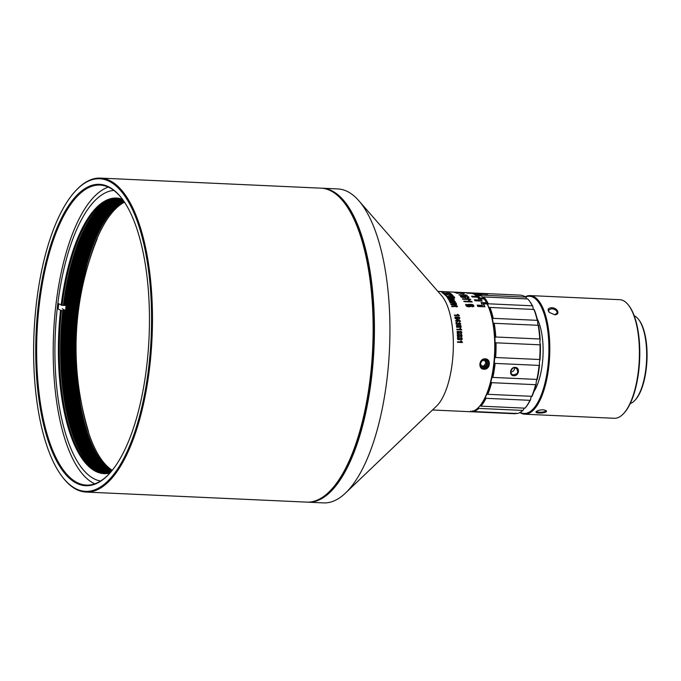 <?xml version="1.0" encoding="UTF-8"?>
<svg xmlns="http://www.w3.org/2000/svg" width="681" height="681" viewBox="0 0 681 681"><rect width="100%" height="100%" fill="white"/><g stroke="black" fill="none" stroke-linecap="round" stroke-linejoin="round"><path stroke-width="1.02" d="M432.478 409.988L469.677 411.69A59.366 22.235 -87.4 0 0 478.879 407.042A59.366 22.235 -87.4 0 0 487.434 391.898A59.366 22.235 -87.4 0 0 483.833 298.542A59.366 22.235 -87.4 0 0 475.091 293.077L439.024 291.434A59.366 22.235 -87.4 0 0 438.981 291.434M308.025 502.186L323.552 502.901A157.141 58.864 -87.4 0 0 345.505 493.053L436.572 406.08A59.366 22.235 -87.4 0 0 446.029 390.009A59.366 22.235 -87.4 0 0 441.611 295.648L358.844 200.742A157.141 58.864 -87.4 0 0 337.878 188.935L322.351 188.228A157.141 58.864 92.6 0 1 371.639 282.3A157.141 58.864 92.6 0 1 355.022 449.818A157.141 58.864 92.6 0 1 308.025 502.186A157.141 58.864 92.6 0 1 307.378 502.152M454.482 315.473L459.352 315.703A59.366 22.235 -87.4 0 0 459.283 315.431L457.836 314.418L457.257 314.392L458.177 315.235L454.38 315.065A59.366 22.235 92.6 0 1 454.482 315.473M456.806 321.16A59.366 22.235 92.6 0 1 456.891 321.662L457.436 321.687A59.366 22.235 -87.4 0 0 457.351 321.185L460.492 321.33A59.366 22.235 -87.4 0 0 460.424 320.964L456.432 319.176A59.366 22.235 92.6 0 1 456.721 320.717L455.563 320.666A59.366 22.235 92.6 0 1 455.64 321.109L456.806 321.16M456.772 326.497L456.721 325.348L456.713 326.897L457.572 327.357L461.199 326.94L460.918 325.714L456.721 325.348L456.33 325.927M457.402 332.779L457.411 331.375L457.326 332.983L458.168 333.469L461.829 333.026L461.59 331.741L457.411 331.375L456.985 332.013M457.641 339.249L457.828 337.631L457.683 339.291L458.509 339.793L462.186 339.325L462.007 338.006L457.828 337.631L457.377 338.329M446.617 291.8L438.53 291.434L446.6 291.928M446.395 295.469A59.366 22.235 -87.4 0 0 445.229 294.32L451.631 295.699L452.967 295.333L451.682 294.515L449.698 294.235L451.912 295.299L449.707 295.188L443.867 293.92A59.366 22.235 92.6 0 1 445.442 295.426L446.395 295.469M451.988 295.86L452.073 295.162L451.861 295.699M455.044 301.709L453.691 300.21C454.746 299.802 454.465 299.317 452.856 298.746L453.682 298.789A59.366 22.235 -87.4 0 0 453.444 298.431L447.587 298.167A59.366 22.235 92.6 0 1 447.851 298.559L452.942 299.061L453.24 299.725L448.507 299.614A59.366 22.235 92.6 0 1 448.762 300.049L453.589 300.449L454.261 301.223L449.4 301.206A59.366 22.235 92.6 0 1 449.656 301.692L455.266 301.36M453.657 300.483L454.372 299.776M452.942 299.061L453.171 300.33M466.476 304.926L469.686 305.284L469.652 306.016L468.026 306.237L467.226 305.973L466.996 304.56L465.753 304.867L465.932 304.262C465.625 306.092 466.953 306.901 469.933 306.697L470.46 306.101L473.704 306.544C474.036 304.986 472.92 304.271 470.367 304.407L465.6 304.688M470.733 301.249L468.443 300.508L470.154 301.462L463.829 301.172A59.366 22.235 92.6 0 1 464.084 301.64L472.205 302.006A59.366 22.235 -87.4 0 0 472.044 301.709L470.733 301.249L470.588 301.913L470.111 301.692M483.833 298.959A59.366 22.235 -87.4 0 0 483.161 298.082L477.985 297.852A59.366 22.235 92.6 0 1 479.543 299.998L474.368 299.768A59.366 22.235 92.6 0 1 475.015 300.798L482.131 301.121A59.366 22.235 -87.4 0 0 480.607 298.814L483.833 298.959M465.736 294.933L458.858 294.745A59.366 22.235 92.6 0 1 459.156 295.009L467.268 295.375A59.366 22.235 -87.4 0 0 467.081 295.205L465.685 295.307M475.27 293.954A59.366 22.235 -87.4 0 0 473.482 293.239L466.366 292.915A59.366 22.235 92.6 0 1 467.14 293.17L472.308 293.409A59.366 22.235 92.6 0 1 474.078 294.294L479.254 294.524A59.366 22.235 -87.4 0 0 478.505 294.098L475.219 294.345M485.17 358.819C491.529 358.955 490.269 369.774 483.944 369.238C477.756 369.196 479.041 358.393 485.17 358.819L484.846 359.398C480.582 359.006 478.241 366.003 482.063 367.893C486.489 370.745 491.665 362.471 486.6 359.909L484.846 359.398M461.011 292.472L454.567 292.192A59.366 22.235 92.6 0 1 455.844 292.49L454.891 292.447A59.366 22.235 -87.4 0 0 453.171 292.089L462.373 292.677M461.318 292.634L460.569 292.472M463.012 293.136L463.02 293.009C465.046 293.613 464.212 293.724 460.535 293.358L456.585 292.762A59.366 22.235 92.6 0 1 457.819 293.366L456.866 293.324A59.366 22.235 -87.4 0 0 455.189 292.549L464.365 293.434M463.284 293.605L462.578 293.06M480.965 295.801A59.366 22.235 -87.4 0 0 480.241 295.205L475.066 294.967A59.366 22.235 92.6 0 1 476.751 296.465L471.575 296.226A59.366 22.235 92.6 0 1 472.282 296.984L479.398 297.308A59.366 22.235 -87.4 0 0 477.73 295.648L480.965 295.801M461.309 296.593L460.799 296.678L460.892 295.988C460.05 296.448 460.603 296.925 462.544 297.427L465.744 297.444L465.412 296.524L464.348 296.209L467.515 296.669L467.881 297.274L467.132 297.367L468.434 297.64L468.971 297.299L468.162 296.567L460.45 296.312M467.515 296.669L467.813 297.716M469.277 298.933L466.97 298.278L468.715 299.104L462.39 298.823A59.366 22.235 92.6 0 1 462.654 299.223L470.775 299.589A59.366 22.235 -87.4 0 0 470.605 299.334L469.277 298.933L469.158 299.521M486.813 303.956A59.366 22.235 -87.4 0 0 486.217 302.773L481.041 302.543A59.366 22.235 92.6 0 1 482.42 305.386L477.245 305.148A59.366 22.235 92.6 0 1 477.807 306.476L484.923 306.799A59.366 22.235 -87.4 0 0 483.587 303.811L486.813 303.956M457.257 306.697L455.998 304.884L456.628 304.024L455.266 303.096L456.091 303.13A59.366 22.235 -87.4 0 0 455.878 302.696L450.022 302.424A59.366 22.235 92.6 0 1 450.252 302.917L455.325 303.488L455.58 304.296L450.839 304.203A59.366 22.235 92.6 0 1 451.069 304.739L455.878 305.182L456.5 306.11L451.631 306.144A59.366 22.235 92.6 0 1 451.852 306.722L457.504 306.254M457.291 306.671L456.551 305.99L456.406 306.91M455.325 303.488L455.495 305.037M447.111 296.678L448.839 297.614L454.67 297.435L453.725 296.507L446.251 296.371M444.54 293.732A59.366 22.235 -87.4 0 0 443.322 292.881L449.775 293.962L451.086 293.698L449.766 293.102L447.783 292.881L450.03 293.673L447.834 293.562L441.943 292.583A59.366 22.235 92.6 0 1 443.586 293.69L444.54 293.732M449.324 293.205L449.996 293.962M437.892 291.383L437.883 291.383A59.366 22.235 92.6 0 1 437.934 291.383L439.066 291.434A59.366 22.235 -87.4 0 0 439.024 291.434M457.547 342.296L462.425 342.517A59.366 22.235 -87.4 0 0 462.416 342.185L461.173 340.951L460.603 340.926L461.335 341.956L457.538 341.785A59.366 22.235 92.6 0 1 457.547 342.296M457.47 336.039L457.649 334.482L457.538 336.116L458.373 336.61L462.041 336.15L461.829 334.848L457.649 334.482L457.215 335.146M456.832 329.715L461.701 329.945A59.366 22.235 -87.4 0 0 461.667 329.63L460.33 328.455L459.752 328.429L460.577 329.408L456.781 329.238A59.366 22.235 92.6 0 1 456.832 329.715M456.951 323.288L456.023 323.603L456.159 322.445L456.491 324.156L460.373 324.369L460.782 323.994L459.428 322.283L460.245 323.833L458.245 323.058C457.658 324.428 457.096 324.343 456.551 322.811L457.087 322.13L455.895 322.956M458.245 323.058L458.373 323.509M455.01 318.01L455.266 316.886L455.912 318.717L457.862 318.648L457.317 317.065L459.13 317.576L458.866 318.938L459.879 318.07L459.122 317.091L455.266 316.886L454.882 317.448M459.13 317.576L459.139 318.904M457.862 318.648L457.887 317.457L457.768 318.487L457.198 318.087M321.704 188.211A157.141 58.864 92.6 0 1 322.351 188.228M345.505 493.053A157.141 58.864 -87.4 0 0 370.549 450.524A157.141 58.864 -87.4 0 0 358.844 200.742M331.383 489.52A156.443 58.609 -87.4 0 0 373.086 347.855A156.443 58.609 -87.4 0 0 344.458 202.972M483.833 298.542L484.344 299.206A58.668 21.979 92.6 0 1 487.902 391.464A58.668 21.979 92.6 0 1 479.45 406.429L478.879 407.042M473.406 293.903L473.482 293.239M474.504 294.311A58.668 21.979 -87.4 0 0 473.457 293.937M478.632 297.274A58.668 21.979 -87.4 0 0 477.628 296.329L477.73 295.648M477.713 295.767L475.934 295.682M480.156 295.758L480.241 295.205M476.751 296.465L476.649 297.146L472.239 296.942M461.922 296.209L464.246 296.397L464.902 297.154L462.195 297.027L461.386 296.371L461.922 296.209M465.029 297.648L465.123 296.959L464.834 297.614M461.224 297.18L461.386 296.371M468.63 297.58L468.051 297.256M465.642 298.142L465.097 297.129M467.413 297.359L467.779 297.963M481.569 301.096A58.668 21.979 -87.4 0 0 480.463 299.47L480.607 298.814M483.178 298.933A58.668 21.979 -87.4 0 0 483.025 298.738L478.513 298.525M483.025 298.738L483.161 298.082M479.543 299.998L479.407 300.653L474.802 300.449M469.303 301.036L469.405 300.551M470.06 301.913L470.154 301.462M484.48 306.773A58.668 21.979 -87.4 0 0 483.408 304.407L483.587 303.811M486.328 303.93A58.668 21.979 -87.4 0 0 486.038 303.377L481.365 303.164M486.038 303.377L486.217 302.773M482.42 305.386L482.242 305.99L477.517 305.778M470.724 304.986L472.537 305.071L472.963 306.101L471.158 306.024L470.724 304.986L470.367 305.812L470.98 306.637M473.142 305.88L472.435 306.85M472.359 305.684L472.784 306.705L473.142 305.871M469.592 306.058L468.903 306.867M469.771 305.446L469.941 304.858M470.911 304.901L469.762 305.471M467.047 306.586L466.817 305.173M473.823 306.45L473.04 305.454M455.231 304.279L455.487 305.097L455.231 304.279M456.474 304.722L455.759 304.126L455.666 304.892M455.827 303.122L455.878 302.696M452.856 299.802L453.154 300.474L452.856 299.802M454.951 302.483L453.597 300.959M454.074 300.117L453.401 299.7M447.511 296.329L452.908 296.584L453.461 297.384L448.158 297.146L447.128 296.55M453.835 297.163L453.41 297.827M454.585 298.159L453.648 297.222M445.595 295.435A58.668 21.979 -87.4 0 0 445.153 295.018L445.229 294.32M452.567 295.605L452.048 295.35M451.137 295.358L451.826 295.997M445.178 294.771L444.736 294.703M443.263 293.443L443.322 292.881M440.386 291.638A59.366 22.235 -87.4 0 0 439.832 291.528L446.012 291.808L440.386 291.638M461.088 341.683L461.173 340.951M461.275 342.466L461.335 341.956M458.228 337.989L461.454 338.159L461.454 339.3L458.279 339.155L458.228 337.989L458.211 339.674M461.454 338.159L461.386 339.879M458.058 334.831L461.284 335.001L461.309 336.125L458.126 335.98L458.058 334.831L458.066 336.491M461.284 335.001L461.241 336.703M461.829 334.848L461.573 336.457M457.819 331.724L461.054 331.894L461.097 333L457.913 332.856L457.819 331.724L457.862 333.341M461.054 331.894L461.028 333.562M460.254 329.102L460.33 328.455M460.518 329.885L460.577 329.408M457.147 325.68L460.382 325.85L460.475 326.914L457.291 326.769L457.147 325.68L457.24 327.229M460.382 325.85L460.407 327.459M460.228 327.118L460.322 328.208M460.969 327.203L460.918 325.714M456.874 327.025L457.045 326.591M458.671 324.079L458.781 323.135M457.028 322.607L457.087 322.13M459.692 324.003L460.186 324.437M457.291 321.687L457.351 321.185M456.636 320.266L456.977 319.202M457.266 320.742A59.366 22.235 -87.4 0 0 457.062 319.627L459.454 320.836L457.266 320.742L457.155 321.679M457.104 321.679A58.668 21.979 -87.4 0 0 456.934 320.708L457.062 319.627M459.403 321.279L459.454 320.836M456.67 321.16L456.721 320.717M455.836 317.15L457.206 317.32L457.411 318.291L455.793 318.214L455.836 317.15M457.206 317.32L457.343 318.87M457.087 318.35L457.291 319.346M455.742 318.648L455.461 317.389M459.011 318.606L459.079 319.406M457.777 314.92L457.836 314.418M476.172 293.196L476.257 293.136A59.366 22.235 92.6 0 1 476.385 293.136A59.366 22.235 92.6 0 1 481.646 295.12L525.638 297.129A59.366 22.235 -87.4 0 0 520.369 295.145A59.366 22.235 -87.4 0 0 520.241 295.137M479.696 293.843L487.783 294.209A59.366 22.235 -87.4 0 0 487.017 293.928L478.93 293.554A59.366 22.235 92.6 0 1 479.696 293.843M540.373 344.467A58.668 21.979 92.6 0 1 539.999 359.985L539.641 359.517A59.366 22.235 -87.4 0 0 540.007 344.816L540.373 344.467A3.49 1.311 92.6 0 1 540.178 339.7L539.761 339.002A59.366 22.235 -87.4 0 0 538.211 325.382L538.535 325.314A3.49 1.311 92.6 0 1 537.718 321.185L537.215 320.342A59.366 22.235 -87.4 0 0 533.93 309.455L489.945 307.446A59.366 22.235 92.6 0 1 493.223 318.342L537.215 320.342M539.105 365.416L495.121 363.407A59.366 22.235 92.6 0 1 492.882 377.419L536.875 379.419A59.366 22.235 -87.4 0 0 539.105 365.416L539.556 364.82A3.49 1.311 92.6 0 1 539.999 359.985M539.556 364.82A58.668 21.979 92.6 0 1 537.198 379.615L536.875 379.419M535.624 384.688L491.639 382.688A59.366 22.235 92.6 0 1 487.8 394.308L531.793 396.316A59.366 22.235 -87.4 0 0 535.624 384.688L536.177 383.931A3.49 1.311 92.6 0 1 537.198 379.615M536.177 383.931A58.668 21.979 92.6 0 1 532.125 396.206L531.793 396.316M529.98 400.317L485.987 398.308A59.366 22.235 92.6 0 1 481.007 406.157L525 408.157A59.366 22.235 -87.4 0 0 529.98 400.317L530.635 399.492A3.49 1.311 92.6 0 1 531.742 396.316M530.635 399.492A58.668 21.979 92.6 0 1 525.383 407.766L525 408.157M522.846 410.413L478.854 408.404A59.366 22.235 92.6 0 1 473.338 411.52L517.322 413.529A59.366 22.235 -87.4 0 0 522.846 410.413L523.612 409.613A3.49 1.311 92.6 0 1 524.132 408.123M526.6 298.899A3.49 1.311 92.6 0 1 526.37 297.963L525.638 297.129M529.12 300.61L529.631 301.274A58.668 21.979 92.6 0 1 532.925 306.697L532.312 305.803A59.366 22.235 -87.4 0 0 529.12 300.61A59.366 22.235 -87.4 0 0 527.69 298.95L483.706 296.942A59.366 22.235 92.6 0 1 488.32 303.794L532.312 305.803M533.606 309.438A3.49 1.311 92.6 0 1 532.925 306.697M533.93 309.455L534.253 309.685A58.668 21.979 92.6 0 1 537.718 321.185M493.257 323.254L494.219 323.373A59.366 22.235 92.6 0 1 495.777 336.993L494.891 337.631A58.668 21.979 -87.4 0 0 493.257 323.254L538.535 325.314A58.668 21.979 92.6 0 1 540.178 339.7M495.777 336.993L539.761 339.002M495.096 342.398L496.015 342.815A59.366 22.235 92.6 0 1 495.657 357.508L494.712 357.917A58.668 21.979 -87.4 0 0 495.096 342.398M493.223 318.342L492.44 319.125A58.668 21.979 -87.4 0 0 488.975 307.616L489.945 307.446M481.646 295.12L481.084 295.903M488.32 303.794L487.647 304.628A58.668 21.979 -87.4 0 0 484.089 298.882M482.769 297.393L483.706 296.942M470.665 411.026L471.099 411.75A59.366 22.235 92.6 0 1 470.971 411.741A59.366 22.235 92.6 0 1 470.324 411.69M514.836 413.742A59.366 22.235 -87.4 0 0 514.955 413.75A59.366 22.235 -87.4 0 0 515.083 413.759L515.951 413.095M515.083 413.759L471.099 411.75M481.007 406.157L480.096 405.706A58.668 21.979 -87.4 0 0 485.357 397.423L485.987 398.308M487.8 394.308L486.838 394.146A58.668 21.979 -87.4 0 0 490.89 381.862L491.639 382.688M515.134 367.374C520.395 367.536 518.965 376.142 513.789 375.725C508.681 375.699 510.078 367.033 515.134 367.374L514.793 367.859C513.465 366.565 509.022 371.571 511.814 374.116C512.316 375.129 513.797 375.069 516.266 373.937C517.943 373.239 518.079 371.468 516.683 368.608L514.793 367.859M492.882 377.419L491.912 377.546A58.668 21.979 -87.4 0 0 494.278 362.76L495.121 363.407M540.007 344.816L496.015 342.815M495.657 357.508L539.641 359.517M510.861 372.056C513.261 371.664 514.504 370.26 514.572 367.859M473.338 411.52L472.503 410.839M478.334 407.553L478.854 408.404M109.939 473.04A137.937 51.671 92.6 0 1 60.541 310.298L61.443 310.468A137.239 51.407 -87.4 0 0 104.755 472.989A137.239 51.407 -87.4 0 0 110.501 472.401M57.655 308.655L60.541 310.298M122.938 199.908A137.239 51.407 -87.4 0 0 117.268 198.792A137.239 51.407 -87.4 0 0 62.039 305.343L58.26 303.539M61.145 305.173A137.937 51.671 92.6 0 1 122.435 199.218M62.039 305.343L66.125 305.463A137.588 51.543 92.6 0 0 65.521 310.587L61.443 310.468M62.737 310.527A137.239 51.407 -87.4 0 0 85.832 460.416A137.239 51.407 -87.4 0 0 105.402 473.006M64.031 310.587A137.239 51.407 -87.4 0 0 87.125 460.475A137.239 51.407 -87.4 0 0 106.049 473.006M65.325 310.647A137.239 51.407 -87.4 0 0 88.419 460.535A137.239 51.407 -87.4 0 0 106.696 472.98M117.907 198.835A137.239 51.407 -87.4 0 0 97.272 209.595A137.239 51.407 -87.4 0 0 63.333 305.403M118.554 198.903A137.239 51.407 -87.4 0 0 98.566 209.654A137.239 51.407 -87.4 0 0 64.627 305.463M119.201 198.98A137.239 51.407 -87.4 0 0 99.86 209.714A137.239 51.407 -87.4 0 0 65.921 305.522M119.847 199.09A137.239 51.407 -87.4 0 0 101.154 209.774A137.239 51.407 -87.4 0 0 64.823 333.784A137.239 51.407 -87.4 0 0 89.713 460.594A137.239 51.407 -87.4 0 0 100.413 470.358A137.239 51.407 -87.4 0 0 107.351 472.929M120.486 199.218A137.239 51.407 -87.4 0 0 102.448 209.833A137.239 51.407 -87.4 0 0 66.117 333.843A137.239 51.407 -87.4 0 0 91.007 460.645A137.239 51.407 -87.4 0 0 101.707 470.418A137.239 51.407 -87.4 0 0 107.998 472.861M121.124 199.363A137.239 51.407 -87.4 0 0 103.742 209.893A137.239 51.407 -87.4 0 0 67.41 333.903A137.239 51.407 -87.4 0 0 92.301 460.705A137.239 51.407 -87.4 0 0 103.001 470.477A137.239 51.407 -87.4 0 0 108.654 472.776M121.771 199.533A137.239 51.407 -87.4 0 0 105.036 209.952A137.239 51.407 -87.4 0 0 68.704 333.962A137.239 51.407 -87.4 0 0 93.595 460.765A137.239 51.407 -87.4 0 0 104.295 470.537A137.239 51.407 -87.4 0 0 109.309 472.665M122.41 199.729A137.239 51.407 -87.4 0 0 106.33 210.012A137.239 51.407 -87.4 0 0 69.998 334.022A137.239 51.407 -87.4 0 0 94.889 460.824A137.239 51.407 -87.4 0 0 105.589 470.597A137.239 51.407 -87.4 0 0 109.956 472.529M122.98 199.967A137.239 51.407 -87.4 0 0 107.624 210.071A137.239 51.407 -87.4 0 0 71.292 334.082A137.239 51.407 -87.4 0 0 96.183 460.884A137.239 51.407 -87.4 0 0 106.883 470.656A137.239 51.407 -87.4 0 0 110.552 472.35M123.235 200.316A137.239 51.407 -87.4 0 0 108.917 210.131A137.239 51.407 -87.4 0 0 72.586 334.141A137.239 51.407 -87.4 0 0 97.477 460.943A137.239 51.407 -87.4 0 0 108.177 470.716A137.239 51.407 -87.4 0 0 110.833 472.018M123.516 200.716A137.239 51.407 -87.4 0 0 110.211 210.191A137.239 51.407 -87.4 0 0 73.88 334.201A137.239 51.407 -87.4 0 0 98.771 461.003A137.239 51.407 -87.4 0 0 109.471 470.767A137.239 51.407 -87.4 0 0 111.148 471.644M123.823 201.159A137.239 51.407 -87.4 0 0 111.505 210.242A137.239 51.407 -87.4 0 0 75.174 334.26A137.239 51.407 -87.4 0 0 100.064 461.063A137.239 51.407 -87.4 0 0 110.765 470.826A137.239 51.407 -87.4 0 0 111.497 471.226M124.146 201.644A137.239 51.407 -87.4 0 0 77.813 315.558M76.093 353.116A137.239 51.407 -87.4 0 0 111.871 470.784M112.263 470.29A137.239 51.407 92.6 0 1 102.652 461.182A137.239 51.407 92.6 0 1 82.018 406.106M88.53 263.334A137.239 51.407 92.6 0 1 114.093 210.361A137.239 51.407 92.6 0 1 124.495 202.163M65.521 310.587L62.26 308.74M86.078 492.065L306.731 502.127A157.141 58.864 -87.4 0 0 331.102 489.835A157.141 58.864 -87.4 0 0 372.703 347.838A157.141 58.864 -87.4 0 0 344.203 202.64A157.141 58.864 -87.4 0 0 321.057 188.169L100.405 178.099A157.141 58.864 92.6 0 1 111.301 181.384A157.141 58.864 92.6 0 1 151.114 352.528A157.141 58.864 92.6 0 1 86.078 492.065A157.141 58.864 92.6 0 1 75.182 488.779A157.141 58.864 92.6 0 1 62.933 477.594L62.414 476.93A156.443 58.609 -87.4 0 0 146.364 384.118A156.443 58.609 -87.4 0 0 110.569 182.04A156.443 58.609 -87.4 0 0 75.463 191.012A156.443 58.609 -87.4 0 0 34.05 332.379A156.443 58.609 -87.4 0 0 62.414 476.93M75.463 191.012L76.034 190.399A157.141 58.864 92.6 0 1 100.405 178.099M109.93 187.505A150.859 56.514 92.6 0 1 121.695 198.239A150.859 56.514 92.6 0 1 149.045 337.631A150.859 56.514 92.6 0 1 109.113 473.95A150.859 56.514 92.6 0 1 35.727 349.591A150.859 56.514 92.6 0 1 109.93 187.505M121.95 198.571A150.16 56.251 -87.4 0 0 110.492 188.22A150.16 56.251 -87.4 0 0 100.09 185.079A150.16 56.251 -87.4 0 0 37.94 318.41A150.16 56.251 -87.4 0 0 75.991 481.952A150.16 56.251 -87.4 0 0 86.393 485.085A150.16 56.251 -87.4 0 0 109.403 473.635M108.288 187.096A150.16 56.251 -87.4 0 0 53.756 330.225A150.16 56.251 -87.4 0 0 92.548 482.701A150.16 56.251 -87.4 0 0 94.753 483.825M100.567 481.024A145.623 54.548 92.6 0 1 55.306 333.349A145.623 54.548 92.6 0 1 113.829 190.416M58.719 303.794A144.925 54.293 -87.4 0 0 58.115 308.919M344.203 202.64L344.722 203.304A156.443 58.609 92.6 0 1 373.086 347.855A156.443 58.609 92.6 0 1 331.673 489.222L331.102 489.835M480.548 366.276A4.188 3.814 119.6 0 0 487.511 363.756A4.188 3.814 119.6 0 0 484.251 359.415M484.906 366.54L486.872 363.654L485.604 360.624L482.369 360.479L480.403 363.356L481.671 366.395L484.906 366.54L483.902 365.969L485.868 363.084L484.821 360.589M486.872 363.654L485.868 363.084M481.45 365.859L483.902 365.969M537.156 318.768A43.303 16.225 92.6 0 1 533.827 391.754M520.233 412.345A58.668 21.979 -87.4 0 0 547.882 366.582A58.668 21.979 -87.4 0 0 533.529 297.486A58.668 21.979 -87.4 0 0 525.494 297.027M524.728 414.201L614.322 418.287A59.366 22.235 -87.4 0 0 623.532 413.639A59.366 22.235 -87.4 0 0 639.246 359.994A59.366 22.235 -87.4 0 0 628.478 305.148A59.366 22.235 -87.4 0 0 623.847 300.917A59.366 22.235 -87.4 0 0 619.736 299.683L530.141 295.588A59.366 22.235 92.6 0 1 534.253 296.831A59.366 22.235 92.6 0 1 549.295 361.483A59.366 22.235 92.6 0 1 524.728 414.201A59.366 22.235 92.6 0 1 519.909 412.524M525.187 296.822A59.366 22.235 92.6 0 1 530.141 295.588M551.653 307.744C557.586 307.701 560.659 314.579 554.751 314.767L549.244 312.366C547.201 309.532 548.001 307.991 551.653 307.744L551.653 308.731L548.605 310.025L549.065 312.128M543.166 409.775L545.941 410.515C549.669 413.171 533.666 414.065 536.27 411.571C537.632 410.456 539.931 409.86 543.166 409.775M628.478 305.148L628.997 305.803A58.668 21.979 92.6 0 1 639.629 360.011A58.668 21.979 92.6 0 1 624.102 413.026L623.532 413.639M630.223 403.569A44.35 16.616 -87.4 0 0 634.828 400.402A44.35 16.616 -87.4 0 0 646.567 360.334A44.35 16.616 -87.4 0 0 638.523 319.355A44.35 16.616 -87.4 0 0 635.067 316.197A44.35 16.616 -87.4 0 0 634.224 315.788M638.523 319.355L639.033 320.019A43.652 16.353 92.6 0 1 646.95 360.351A43.652 16.353 92.6 0 1 635.399 399.79L634.828 400.402M554.53 314.767L557.109 313.209C557.279 310.8 555.458 309.31 551.653 308.731M536.662 411.358L536.662 411.35C536.534 412.754 546.171 412.422 545.711 410.592L545.711 410.583M465.319 297.214L465.412 296.524M471.022 306.501L471.158 306.024M467.072 306.484L467.226 305.973M470.188 305.011L470.367 304.407M468.809 304.696L468.945 304.228M456.083 306.918L456.159 306.297M453.861 301.887L453.921 301.368M444.531 294.507L444.591 293.979M446.804 292.217L446.753 292.702M461.667 342.483L461.761 341.709M458.041 339.581L458.109 339.027M461.122 338.014L461.173 337.538M461.803 339.691L462.007 338.006M457.879 336.38L457.938 335.835M460.935 334.856L460.994 334.388M457.641 333.23L457.709 332.694M460.688 331.741L460.748 331.289M461.412 333.247L461.59 331.741M460.892 329.902L460.977 329.17M459.998 325.705L460.05 325.271M459.003 324.216L459.062 323.739M456.415 323.977L456.474 323.475M455.342 318.402L455.41 317.814M459.071 317.525L459.122 317.091M458.475 315.661L458.551 315.039M63.061 310.434A137.817 51.628 -87.4 0 0 86.044 460.688M63.29 310.442A137.817 51.628 -87.4 0 0 92.122 467.081M64.354 310.493A137.817 51.628 -87.4 0 0 87.338 460.748M64.584 310.502A137.817 51.628 -87.4 0 0 93.416 467.14M97.511 209.348A137.817 51.628 -87.4 0 0 63.665 305.309M104.15 203.525A137.817 51.628 -87.4 0 0 63.895 305.318M98.805 209.407A137.817 51.628 -87.4 0 0 64.959 305.369M105.444 203.585A137.817 51.628 -87.4 0 0 65.189 305.377M100.098 209.467A137.817 51.628 -87.4 0 0 66.253 305.42A137.817 51.628 -87.4 0 0 88.632 460.799M106.738 203.645A137.817 51.628 -87.4 0 0 64.082 333.75A137.817 51.628 -87.4 0 0 94.71 467.2M101.392 209.527A137.817 51.628 -87.4 0 0 65.146 333.801A137.817 51.628 -87.4 0 0 89.926 460.858M108.032 203.704A137.817 51.628 -87.4 0 0 65.376 333.809A137.817 51.628 -87.4 0 0 96.004 467.26M102.686 209.578A137.817 51.628 -87.4 0 0 66.44 333.86A137.817 51.628 -87.4 0 0 91.22 460.918M109.326 203.764A137.817 51.628 -87.4 0 0 66.67 333.869A137.817 51.628 -87.4 0 0 97.298 467.319M103.98 209.637A137.817 51.628 -87.4 0 0 67.734 333.92A137.817 51.628 -87.4 0 0 92.514 460.977M110.62 203.823A137.817 51.628 -87.4 0 0 67.964 333.928A137.817 51.628 -87.4 0 0 98.592 467.379M105.274 209.697A137.817 51.628 -87.4 0 0 69.028 333.979A137.817 51.628 -87.4 0 0 93.808 461.037M111.914 203.883A137.817 51.628 -87.4 0 0 69.258 333.988A137.817 51.628 -87.4 0 0 99.886 467.438M106.568 209.757A137.817 51.628 -87.4 0 0 70.322 334.039A137.817 51.628 -87.4 0 0 95.093 461.097M113.208 203.942A137.817 51.628 -87.4 0 0 70.552 334.048A137.817 51.628 -87.4 0 0 101.18 467.498M107.862 209.816A137.817 51.628 -87.4 0 0 71.616 334.099A137.817 51.628 -87.4 0 0 96.387 461.156M114.502 204.002A137.817 51.628 -87.4 0 0 71.837 334.107A137.817 51.628 -87.4 0 0 102.473 467.558M109.156 209.876A137.817 51.628 -87.4 0 0 72.91 334.158A137.817 51.628 -87.4 0 0 97.681 461.216M115.796 204.062A137.817 51.628 -87.4 0 0 73.131 334.167A137.817 51.628 -87.4 0 0 103.767 467.617M110.45 209.935A137.817 51.628 -87.4 0 0 74.203 334.209A137.817 51.628 -87.4 0 0 98.975 461.275M117.089 204.121A137.817 51.628 -87.4 0 0 74.425 334.226A137.817 51.628 -87.4 0 0 105.061 467.677M111.744 209.995A137.817 51.628 -87.4 0 0 75.497 334.269A137.817 51.628 -87.4 0 0 100.269 461.335M118.383 204.181A137.817 51.628 -87.4 0 0 75.719 334.286A137.817 51.628 -87.4 0 0 106.355 467.736M457.504 306.263L456.925 306.229L457.504 306.263M461.386 293.298L461.471 292.617M463.386 294.013L463.463 293.332M468.077 297.103L467.975 297.793M469.805 305.786L469.626 306.399M466.459 304.977L466.281 305.59M456.559 305.973L456.457 306.799M453.41 299.572L453.325 300.312M453.844 297.146L453.759 297.861M447.119 296.567L447.042 297.282M450.192 293.571L450.107 294.26M461.82 338.815L461.718 339.751M457.862 338.466L457.751 339.359M461.667 335.665L461.463 337.384M457.7 335.29L457.496 337.001M461.437 332.549L461.258 334.099M457.47 332.166L457.291 333.699M460.799 326.505L460.645 327.791M456.823 326.088L456.67 327.365M460.382 323.586L460.237 324.76M458.364 323.552L458.228 324.735M456.398 323.1L456.261 324.275M457.606 317.984L457.487 319.031M455.385 317.593L455.257 318.631M459.377 318.078L459.249 319.125M520.369 295.145L476.385 293.136M514.955 413.75L470.971 411.741M97.281 238.58A290.089 290.089 0 0 0 88.479 431.558"/></g></svg>
